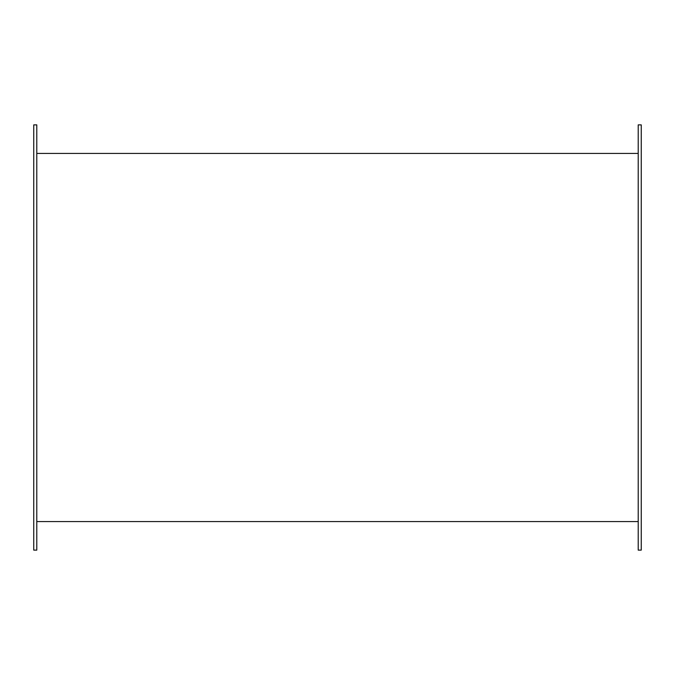 <?xml version="1.0" encoding="UTF-8"?>
<svg xmlns="http://www.w3.org/2000/svg" width="675" height="675" viewBox="0 0 675 675"><rect width="100%" height="100%" fill="white"/><g stroke="black" fill="none" stroke-linecap="round" stroke-linejoin="round"><path stroke-width="1.01" d="M36.788 153.428L638.212 153.428M33.75 124.875L33.75 550.125L36.788 550.125L36.788 124.875L33.75 124.875M641.25 124.875L638.212 124.875L638.212 550.125L641.25 550.125L641.25 124.875M36.788 521.572L638.212 521.572"/></g></svg>
